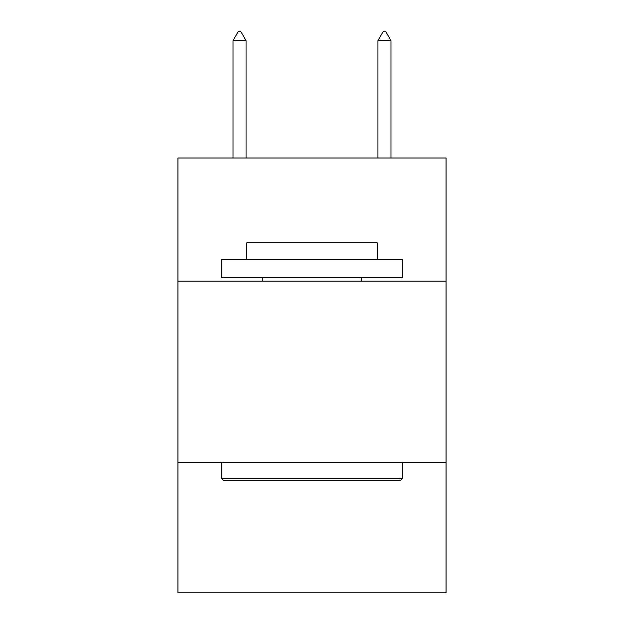 <?xml version="1.0" encoding="UTF-8"?>
<svg xmlns="http://www.w3.org/2000/svg" width="624" height="624" viewBox="0 0 624 624"><rect width="100%" height="100%" fill="white"/><g stroke="black" fill="none" stroke-linecap="round" stroke-linejoin="round"><path stroke-width="0.94" d="M446.059 281.206L446.059 158.012L177.941 158.012L177.941 281.206L446.059 281.206L446.059 592.8L177.941 592.8L177.941 281.206M446.059 462.361L177.941 462.361M223.595 480.48L221.419 478.304L402.581 478.304L400.405 480.48L223.595 480.48M402.581 259.467L402.581 277.579L221.419 277.579L221.419 259.467L402.581 259.467M246.784 259.467L246.784 242.798L377.216 242.798L377.216 259.467M402.581 462.361L402.581 478.304M221.419 462.361L221.419 478.304M361.273 277.579L361.273 281.206M262.727 277.579L262.727 281.206M246.059 40.622L240.622 31.2L238.446 31.2L233.017 40.622L246.059 40.622L246.059 158.012M233.017 40.622L233.017 158.012M383.378 31.2L385.554 31.2L390.983 40.622L377.941 40.622L383.378 31.2M390.983 158.012L390.983 40.622M377.941 158.012L377.941 40.622"/></g></svg>

